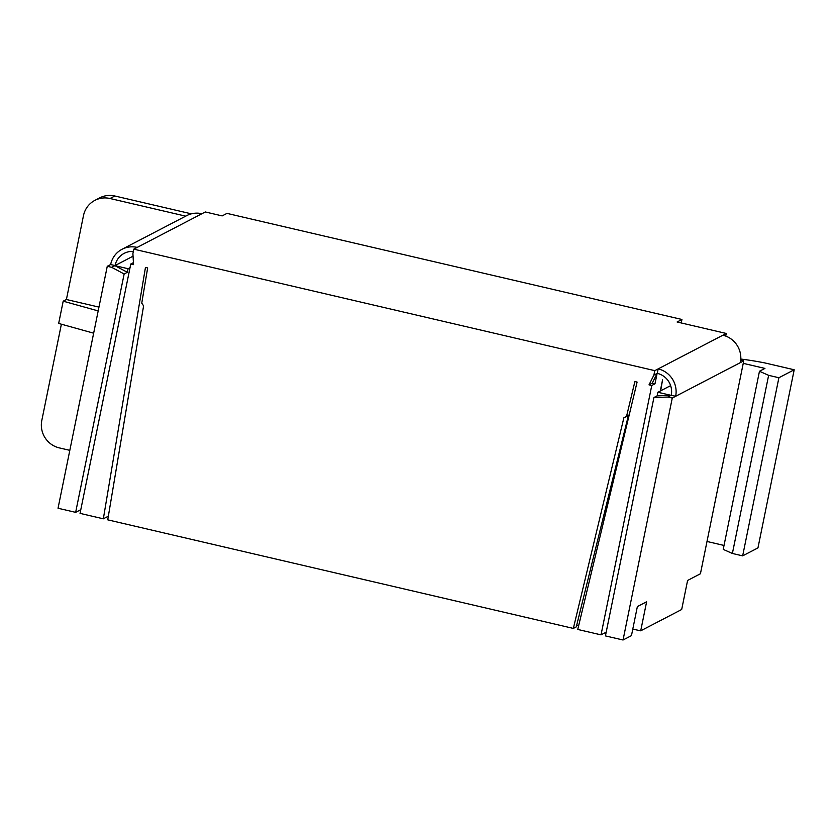 <?xml version="1.0" encoding="UTF-8"?>
<svg xmlns="http://www.w3.org/2000/svg" width="836" height="836" viewBox="0 0 836 836"><rect width="100%" height="100%" fill="white"/><g stroke="black" fill="none" stroke-linecap="round" stroke-linejoin="round"><path stroke-width="1.25" d="M740.372 362.615L672.269 398.051L623.05 640L631.462 635.632L637.366 606.581L646.625 601.763L640.71 630.814L681.685 609.496L687.6 580.445L700.432 573.757L743.747 360.859L740.372 362.615A22.99 22.332 -117.5 0 0 722.889 335.215L726.265 333.459L677.108 321.996L681.936 319.477L681.225 322.957M675.655 396.295A22.99 22.332 -117.5 0 0 658.172 368.895L657.263 373.347A18.392 17.869 -117.5 0 1 671.245 395.261L675.655 396.295M133.342 251.427A18.392 17.869 -117.5 0 0 124.167 253.35A18.392 17.869 -117.5 0 0 115.044 265.566L133.049 256.192M606.194 632.183L601.032 634.869L651.766 385.49L654.985 383.818L657.106 373.431L653.888 375.103L654.787 370.651L133.802 249.159L137.188 247.404A22.99 22.332 -117.5 0 0 122.046 249.274A22.99 22.332 -117.5 0 0 110.645 264.531L115.044 265.566M681.936 319.477L226.995 213.389L222.167 215.907L205.29 211.968L201.904 213.723A22.99 22.332 -117.5 0 0 186.762 215.604L122.046 249.274M130.029 267.719L128.096 268.722L114.887 265.649L111.669 267.321L124.146 273.978L75.648 512.353L58.039 508.246L107.259 266.297L110.645 264.531M111.669 267.321L107.259 266.297M75.648 512.353L80.799 509.667M124.146 273.978L127.365 272.306L128.096 268.722M114.887 265.649L127.365 272.306M726.265 333.459L725.732 336.082M654.787 370.651L722.889 335.215M660.659 390.82L662.551 379.878L660.294 391.018M133.802 249.159L132.903 253.611L133.541 264.646L130.782 264.009L80.047 513.377L103.34 518.811L145.464 267.426L147.659 267.938L141.754 303.165L143.604 305.84L107.739 519.835L573.339 628.411L623.865 417.833L626.582 416.213L634.89 381.561L637.095 382.073L577.749 629.445L601.032 634.869M654.985 383.818L652.237 383.181L657.106 373.431M653.888 375.103L649.018 384.853L652.237 383.181M651.766 385.49L649.018 384.853M133.426 262.629L130.782 264.009M629.194 415.001L628.411 415.471L576.286 626.885L573.339 628.411M626.582 416.213L629.236 414.834M623.865 417.833L628.411 415.471M743.747 360.859L740.738 360.149M670.639 385.626L657.88 392.272L671.089 395.344L667.87 397.027L653.93 397.518L605.431 635.903L623.05 640M672.269 398.051L667.87 397.027M632.779 629.121L640.71 630.814M671.089 395.344L657.148 395.846L657.88 392.272M653.93 397.518L657.148 395.846M98.962 307.094L66.41 299.507L63.191 301.179L98.188 310.919M93.653 333.188L58.666 323.448L63.191 301.179M66.41 299.507L83.475 215.636A22.99 22.332 62.5 0 1 94.876 200.379A22.99 22.332 62.5 0 1 110.018 198.508L185.696 216.158M61.383 324.211L41.8 420.487A22.99 22.332 62.5 0 0 59.283 447.887L69.816 450.343M578.627 625.767L576.673 625.307M108.346 516.209L103.34 518.811M191.36 213.838L114.846 196A22.99 22.332 -117.5 0 0 99.714 197.871L94.876 200.379M743.246 363.357L764.94 368.415L759.464 371.257L768.629 375.343L778.901 377.736L794.2 369.773L764.846 362.928A56.409 8.548 11.5 0 0 740.811 359.052M707.005 541.477L724.028 545.448M759.464 371.257L723.224 549.388L732.388 553.463L742.661 555.856L757.959 547.904L794.2 369.773M732.388 553.463L768.629 375.343M742.661 555.856L778.901 377.736M201.904 213.723L137.188 247.404M114.846 196L110.018 198.508"/></g></svg>
